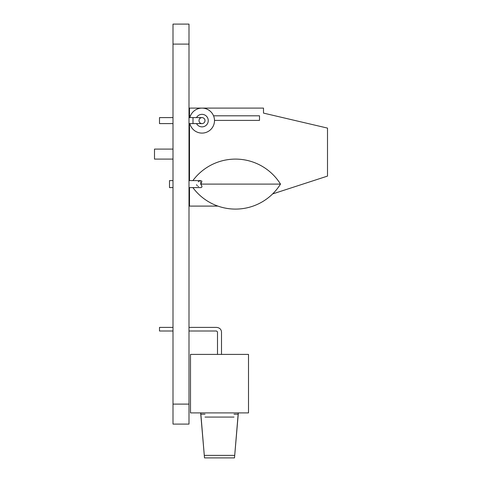 <?xml version="1.0" encoding="UTF-8"?>
<svg xmlns="http://www.w3.org/2000/svg" width="482" height="482" viewBox="0 0 482 482"><rect width="100%" height="100%" fill="white"/><g stroke="black" fill="none" stroke-linecap="round" stroke-linejoin="round"><path stroke-width="0.72" d="M272.607 193.939L327.501 176.099L327.501 128.098L263.497 113.101L263.497 108.101L189.498 108.101L189.498 115.8L190.456 115.8M189.498 187.6L189.498 206.097L217.924 206.097M189.498 123.603L189.498 180.599M189.498 117.602L189.498 115.8M213.544 115.8L259.503 115.8L259.503 120.398L259.503 115.8M214.496 120.398L259.503 120.398M189.498 149.101L188.998 149.101M173.002 149.101L154.499 149.101L154.499 159.102L173.002 159.102M189.498 159.102L188.998 159.102M201.368 183.118L201.705 182.485M201.958 181.479L201.874 181.063M200.982 180.599L200.675 184.1L280.5 184.1A53.002 53.002 0 0 0 192.878 180.599M196.469 184.745L197.283 185.612M197.988 186.233L198.506 186.612M200.675 184.1C202.181 186.148 202.283 187.317 200.976 187.6L200.982 187.6M201.952 186.823L201.934 186.444M201.868 186.142L201.699 185.697M199.873 180.84L198.976 181.286M198.795 181.395L198.223 181.786M173.002 180.599L169.501 180.599L169.501 187.6L173.002 187.6M188.998 187.6L200.976 187.6M221.497 354.403L221.497 331.899C221.184 329.188 219.515 327.688 216.502 327.399L188.998 327.399M188.998 331.001L216.502 331.001L217.503 331.899L217.503 354.403M248.501 354.403L190.498 354.403L190.498 412.899L248.501 412.899L248.501 354.403M216.502 331.001L217.503 331.899L216.502 331.001M173.002 327.399L159.5 327.399L159.5 331.001L173.002 331.001M221.497 331.899C221.184 329.188 219.515 327.688 216.502 327.399M233.999 412.899C233.999 418.34 233.999 418.34 233.999 412.899M205.001 412.899C205.001 418.34 205.001 418.34 205.001 412.899M200.747 412.899L204.501 457.9L200.651 412.899M204.501 457.9L234.499 457.9L238.349 412.899M234.499 457.9L238.253 412.899M200.747 414.207L205.001 414.207M233.999 414.207L238.253 414.207M204.537 455.382L234.463 455.382M202 108.101A12.502 12.502 0 0 1 214.46 119.59A12.502 12.502 0 0 1 204.013 132.936A12.502 12.502 0 0 1 189.866 123.603A12.502 12.502 0 0 0 204.013 132.936A12.502 12.502 0 0 0 214.46 119.59A12.502 12.502 0 0 0 189.866 117.602A12.502 12.502 0 0 1 202 108.101M199 120.602A3 3 0 0 1 203.5 118A3 3 0 0 1 203.5 123.199A3 3 0 0 1 199 120.602M202 123.603A3 3 0 0 0 205.001 120.602A3 3 0 0 0 202 117.602A3 3 0 0 1 205.001 120.602A3 3 0 0 1 202 123.603L192.999 123.603L192.999 117.602L202 117.602M173.002 117.602L159.5 117.602L159.5 123.603L173.002 123.603M188.998 424.1L173.002 424.1L188.998 424.1L188.998 24.1L173.002 24.1L188.998 24.1L173.002 24.1L173.002 44.103L188.998 44.103M173.002 424.1L173.002 44.103M196.517 117.602A6.248 6.248 0 0 1 208.164 119.56A6.248 6.248 0 0 1 196.517 123.603M173.002 404.103L188.998 404.103M192.878 187.6A53.002 53.002 0 0 0 280.5 184.1M200.976 180.599L188.998 180.599M205.001 417.075L233.999 417.075M188.998 123.603L192.999 123.603M188.998 117.602L192.999 117.602"/></g></svg>

